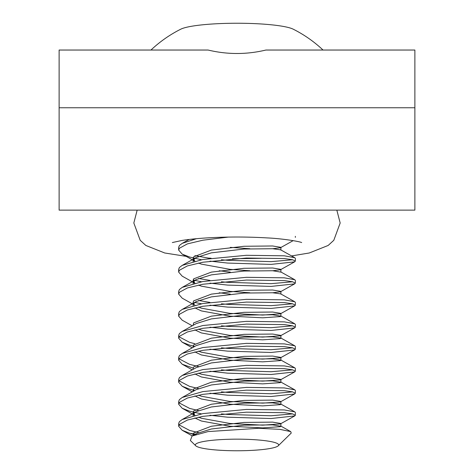 <?xml version="1.0" encoding="UTF-8"?>
<svg xmlns="http://www.w3.org/2000/svg" width="474" height="474" viewBox="0 0 474 474"><rect width="100%" height="100%" fill="white"/><g stroke="black" fill="none" stroke-linecap="round" stroke-linejoin="round"><path stroke-width="0.71" d="M414.88 153.209L414.88 210.13L59.12 210.13L59.12 50.037L208.08 50.037C227.36 54.652 246.64 54.652 265.92 50.037L414.88 50.037L414.88 153.209M150.969 50.037A125.432 125.432 0 0 1 180.778 29.187A58.343 8.117 0 0 1 202.908 24.772A58.343 8.117 0 0 1 293.222 29.187A125.432 125.432 0 0 1 323.031 50.037M212.654 440.257A41.671 5.801 180 0 0 195.744 445.779A41.671 5.801 180 0 0 261.346 449.672A41.671 5.801 180 0 0 278.256 445.779A41.671 5.801 180 0 0 258.561 440.002A41.671 5.801 180 0 0 212.654 440.257M278.256 445.779L291.232 433.058L290.722 431.607L279.903 429.355L258.721 428.277L208.056 431.583L192.053 436.027L190.37 440.506L195.744 445.779M292.642 259.758L271.092 261.642L227.621 260.315L221.405 259.752M209.97 258.377L194.891 255.646M201.385 259.74L189.647 257.044L182.212 254.147L178.657 250.1L178.657 247.345L179.415 245.491L182.188 243.363L196.455 238.695M194.684 283.132L182.212 276.164L178.657 272.117L179.415 270.263L187.384 265.914L202.908 262.223L246.379 258.046L284.353 258.567L292.494 259.722L295.343 261.109L294.585 261.861L271.092 264.391L227.621 263.064L209.97 261.133M178.657 250.1L179.415 248.24L187.384 243.897L202.908 240.205L228.308 237.095M292.642 281.775L271.092 283.659L227.621 282.332L221.405 281.775M209.97 280.401L198.505 278.451M178.657 269.368L179.415 267.508L182.188 265.387L202.908 259.474L246.379 255.296L284.353 255.812L294.792 257.732L295.343 258.354L295.343 261.109M193.096 304.261L182.212 298.182L178.657 294.135L179.415 292.28L187.384 287.937L202.908 284.24L246.379 280.063L284.353 280.584L292.494 281.74L295.343 283.126L294.585 283.879L271.092 286.414L227.621 285.087L209.97 283.15M201.385 281.757L193.131 279.998M292.642 303.793L271.092 305.677L227.621 304.349L221.405 303.793M209.97 302.418L198.505 300.469M178.657 294.135L178.657 291.386L179.415 289.525L182.188 287.404L202.908 281.491L246.379 277.314L284.353 277.829L294.792 279.749L295.343 280.377L295.343 283.126M192.26 325.816L182.212 320.205L178.657 316.158L179.415 314.298L187.384 309.955L202.908 306.263L246.379 302.086L284.353 302.602L292.494 303.757L295.343 305.143L294.585 305.902L271.092 308.432L227.621 307.105L209.97 305.167M201.385 303.775L194.891 302.436M292.642 325.81L271.092 327.7L227.621 326.373L221.405 325.81M178.657 316.158L178.657 313.403L179.415 311.548L182.188 309.421L202.908 303.508L246.379 299.331L284.353 299.852L294.792 301.766L295.343 302.394L295.343 305.143M194.749 346.441L189.647 345.119L182.212 342.222L178.657 338.175L179.415 336.315L187.384 331.972L202.908 328.281L246.379 324.103L284.353 324.619L292.494 325.78L295.343 327.167L294.585 327.919L271.092 330.449L227.621 329.122L209.97 327.19M292.642 347.833L271.092 349.717L227.621 348.39L221.405 347.827M194.891 343.721L189.647 342.364L179.065 336.807M178.657 338.175L178.657 335.42L179.415 333.566L182.188 331.445L202.908 325.525L246.379 321.348L284.353 321.87L294.792 323.789L295.343 324.412L295.343 327.167M193.131 368.073L182.212 364.239L178.657 360.193L179.415 358.338L187.384 353.995L202.908 350.298L246.379 346.121L284.353 346.642L292.494 347.798L295.343 349.184L294.585 349.936L271.092 352.472L227.621 351.139L209.97 349.208M292.642 369.85L271.092 371.735L227.621 370.407L221.405 369.85M198.505 366.526L189.647 364.387L179.065 358.824M178.657 360.193L178.657 357.443L179.415 355.583L182.188 353.462L202.908 347.549L246.379 343.372L284.353 343.887L294.792 345.807L295.343 346.429L295.343 349.184M194.749 390.481L189.647 389.16L182.212 386.257L178.657 382.21L179.415 380.355L187.384 376.012L202.908 372.321L246.379 368.144L284.353 368.659L292.494 369.815L295.343 371.201L294.585 371.954L271.092 374.49L227.621 373.162L209.97 371.225M292.642 391.868L271.092 393.758L227.621 392.425L221.405 391.868M198.505 388.544L189.647 386.405L179.065 380.841M178.657 382.21L178.657 379.461L179.415 377.6L182.188 375.479L202.908 369.566L246.379 365.389L284.353 365.904L294.792 367.824L295.343 368.452L295.343 371.201M201.385 413.873L189.647 411.177L182.212 408.28L178.657 404.233L179.415 402.373L187.384 398.03L202.908 394.338L246.379 390.161L284.353 390.677L292.494 391.838L295.343 393.224L294.585 393.977L271.092 396.507L227.621 395.18L209.97 393.248M292.642 413.891L271.092 415.775L227.621 414.448L221.405 413.885M198.505 410.561L189.647 408.422L179.065 402.859M178.657 404.233L178.657 401.478L179.415 399.623L182.188 397.496L202.908 391.583L246.379 387.406L284.353 387.928L294.792 389.841L295.343 390.469L295.343 393.224M196.277 434.267A58.343 8.117 0 0 1 189.647 433.195L182.212 430.297L178.657 426.25L179.415 424.396L187.384 420.047L202.908 416.356L246.379 412.179L284.353 412.7L292.494 413.855L295.343 415.242L294.733 415.917L271.092 418.524L227.621 417.197L209.97 415.265M178.657 426.25L178.657 423.495L179.415 421.641L182.188 419.52L202.908 413.606L246.379 409.429L284.353 409.945L294.792 411.865L295.343 412.487L295.343 415.242M198.505 432.584L189.647 430.445L179.065 424.882M194.405 434.711L189.647 433.195M194.423 434.931L196.289 433.657L211.351 429L244.057 425.172L272.633 424.882L280.904 426.25L280.335 426.683L262.649 427.904L229.943 426.227L201.367 421.013L194.85 417.961M193.131 415.621L193.665 413.707L196.289 411.633L211.351 406.976L244.057 403.155L272.633 402.864L280.904 404.233L280.335 404.66L262.649 405.886L229.943 404.204L201.367 398.99L194.85 395.944M182.188 397.496L196.289 389.616L211.351 384.959L244.057 381.137L272.633 380.841L280.904 382.21L280.335 382.642L262.649 383.869L229.943 382.186L201.367 376.972L194.85 373.921M182.188 375.479L196.289 367.599L211.351 362.942L244.057 359.114L272.633 358.824L280.904 360.193L280.335 360.625L262.649 361.846L229.943 360.169L201.367 354.955L194.85 351.904M182.188 353.462L196.289 345.576L211.351 340.919L244.057 337.097L272.633 336.807L280.904 338.175L280.335 338.602L262.649 339.828L229.943 338.146L201.367 332.938L194.85 329.886M182.188 331.445L196.289 323.558L211.351 318.901L244.057 315.08L272.633 314.783L280.904 316.158L280.335 316.585L262.649 317.811L229.943 316.128L201.367 310.914L194.85 307.863M193.131 305.529L193.665 303.615L196.289 301.541L211.351 296.884L244.057 293.056L272.633 292.766L280.673 293.874L294.792 301.766M230.305 294.147L219.249 292.784M193.131 283.511L193.665 281.592L196.289 279.524L211.351 274.867L244.057 271.039L272.633 270.749L280.904 272.117L280.904 269.362L280.335 269.795L272.698 270.755M230.305 272.129L219.249 270.767M193.131 261.488L193.665 259.574L196.289 257.501L211.351 252.843L244.057 249.022L272.633 248.732L280.673 249.834L294.792 257.732M193.131 239.471L193.096 239.092M193.285 435.41L193.096 434.51L193.665 432.975L211.351 426.245L244.057 422.423L272.633 422.127L280.904 423.495L280.335 423.928L262.649 425.154L229.943 423.472L201.367 418.258L198.44 417.185M194.85 415.206L193.096 412.487L193.665 410.952L211.351 404.227L244.057 400.4L272.633 400.109L280.904 401.478L280.335 401.911L262.649 403.131L229.943 401.454L201.367 396.24L198.44 395.162M193.262 391.311L193.096 390.469L193.665 388.935L211.351 382.204L244.057 378.382L272.633 378.092L280.904 379.461L280.335 379.887L262.649 381.114L229.943 379.437L201.367 374.223L198.44 373.145M193.262 369.293L193.096 368.452L193.665 366.917L211.351 360.187L244.057 356.365L272.633 356.069L280.904 357.443L280.335 357.87L262.649 359.096L229.943 357.414L201.367 352.2L198.44 351.127M193.262 347.27L193.096 346.429L193.665 344.9L211.351 338.169L244.057 334.342L272.633 334.051L280.904 335.42L280.335 335.853L262.649 337.079L229.943 335.396L201.367 330.182L198.44 329.11M193.096 325.348L193.665 322.877L211.351 316.152L244.057 312.325L272.633 312.034L280.904 313.403L280.335 313.835L262.649 315.056L229.943 313.379L201.367 308.165L198.44 307.087M194.85 305.114L193.552 303.781M193.096 305.143L193.096 302.394L193.665 300.86L211.351 294.129L244.057 290.307L272.633 290.017L280.904 291.386L280.335 291.812L272.698 292.772M249.881 292.784L229.943 291.356L201.367 286.148L198.44 285.07M194.85 283.096L193.096 280.377L193.665 278.842L211.351 272.112L244.057 268.29L272.633 267.994L280.904 269.362M249.881 270.767L229.943 269.339L201.367 264.125L198.44 263.052M194.85 261.073L193.096 258.354L193.665 256.819L211.351 250.094L244.057 246.267L272.633 245.976L280.904 247.345L280.335 247.778L272.698 248.732M249.881 248.743L230.305 247.357M414.88 107.752L59.12 107.752M178.657 269.362L178.657 272.117M295.343 236.336L295.343 237.373M196.289 433.657L192.053 436.027M280.673 425.99L290.722 431.607M196.289 411.633L182.188 419.52M280.673 403.966L294.792 411.865M280.673 381.949L294.792 389.841M280.673 359.932L294.792 367.824M280.673 337.915L294.792 345.807M280.673 315.891L294.792 323.789M196.289 301.541L182.188 309.421M196.289 279.524L182.188 287.404M280.673 271.857L294.792 279.749M196.289 257.501L182.188 265.387M189.203 239.447L182.188 243.363M193.096 434.51L193.096 435.493M280.904 423.495L280.904 426.25M193.096 412.487L193.096 415.242M280.904 401.478L280.904 404.233M193.096 390.469L193.096 391.406M280.904 379.461L280.904 382.21M193.096 368.452L193.096 369.382M280.904 357.443L280.904 360.193M193.096 346.429L193.096 347.365M280.904 335.42L280.904 338.175M280.904 313.403L280.904 316.158M280.904 291.386L280.904 294.135M193.096 280.377L193.096 283.126M193.096 258.354L193.096 261.109M280.904 247.345L280.904 250.1M182.212 430.297L192.26 435.908M280.644 423.786L294.733 415.917M194.684 415.248L182.212 408.28M280.644 401.768L294.733 393.894M192.26 391.874L182.212 386.257M280.644 379.751L294.733 371.877M192.26 369.85L182.212 364.239M280.644 357.734L294.733 349.859M192.26 347.833L182.212 342.222M280.644 335.711L294.733 327.842M280.644 313.693L294.733 305.819M280.644 291.676L294.733 283.802M280.644 269.653L294.733 261.784M194.684 261.115L182.212 254.147M280.644 247.635L293.181 240.632M194.684 239.097L194.328 238.896M186.187 256.363L164.745 252.992L145.832 245.455L140.203 240.306L133.828 223.011L137.164 210.13M336.836 210.13L340.172 223.011L333.797 240.306L328.168 245.455L309.255 252.992L291.569 255.93M172.329 242.558L182.188 240.407C190.696 239.068 201.557 238.096 214.769 237.498C232.645 236.751 250.118 236.893 267.182 237.912C282.451 238.576 299.544 241.467 301.671 242.558L301.618 242.534M207.802 258.063L211.096 258.223M232.45 258.792L261.387 258.294"/></g></svg>
